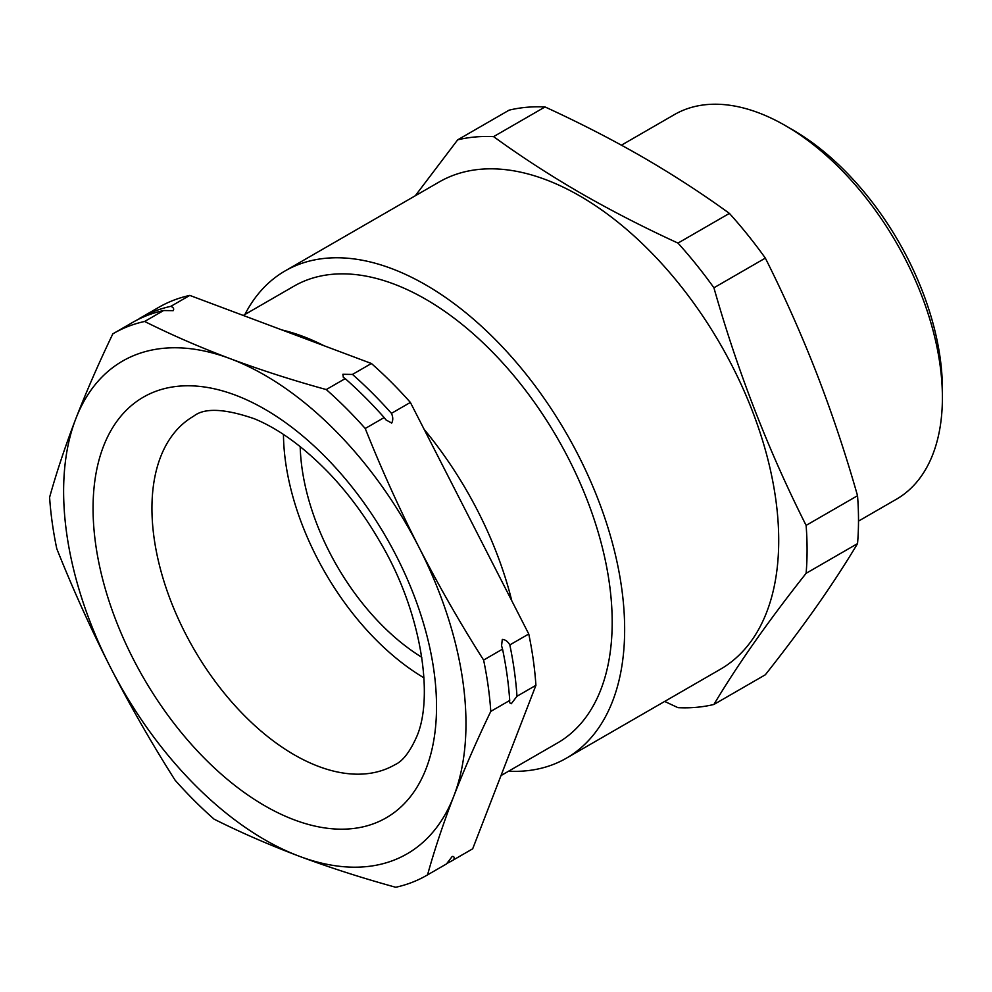 <?xml version="1.0" encoding="UTF-8"?>
<svg xmlns="http://www.w3.org/2000/svg" width="992" height="992" viewBox="0 0 992 992"><rect width="100%" height="100%" fill="white"/><g stroke="black" fill="none" stroke-linecap="round" stroke-linejoin="round"><path stroke-width="1.49" d="M426.659 875.39A312.951 180.68 -120 0 0 427.54 874.882C434.533 849.735 443.275 823.521 453.766 796.254C464.368 768.986 476.693 740.702 490.78 711.4A312.951 180.68 -120 0 0 483.612 660.064C460.35 623.497 438.824 585.95 419.033 547.386C399.367 508.76 381.436 469.117 365.23 428.494A312.951 180.68 -120 0 0 326.256 389.558C292.466 380.246 260.4 369.929 230.057 358.62C199.863 347.237 171.393 334.85 144.646 321.47A312.951 180.68 -120 0 0 113.708 333.349A312.951 180.68 -120 0 0 112.828 333.858C98.754 363.171 86.416 391.456 75.826 418.711C65.336 445.991 56.594 472.192 49.6 497.339A312.951 180.68 -120 0 0 56.767 548.675C72.974 589.31 90.904 628.94 110.558 667.579C130.361 706.13 151.888 743.69 175.138 780.245A312.951 180.68 -120 0 0 214.123 819.181C240.858 832.561 269.328 844.948 299.534 856.344C329.865 867.653 361.931 877.957 395.721 887.27A312.951 180.68 -120 0 0 426.659 875.39L445.594 864.454A312.951 180.68 -120 0 0 446.474 863.945L452.191 856.48C454.051 856.245 454.572 857.336 453.753 859.742L472.688 848.805L535.916 685.323A312.951 180.68 -120 0 0 528.761 634L410.378 402.43A312.951 180.68 -120 0 0 371.405 363.494L189.794 295.405A312.951 180.68 -120 0 0 158.856 307.284L139.922 318.209A312.951 180.68 60 0 1 170.86 306.33L189.794 295.405M509.826 644.924A312.951 180.68 60 0 1 516.981 696.26L511.277 703.725L509.466 702.634L509.714 700.464A312.951 180.68 -120 0 0 502.547 649.128L501.568 645.742L502.299 639.418C505.337 639.629 507.842 641.464 509.826 644.924L528.761 634M352.47 374.418A312.951 180.68 60 0 1 391.443 413.354C393.105 416.987 393.192 420.224 391.691 423.063L386.037 419.951L384.164 417.558A312.951 180.68 -120 0 0 345.191 378.622L343.344 377.357L342.86 374.282L352.47 374.418L371.405 363.494M170.86 306.33C173.488 307.458 174.257 308.909 173.191 310.67L163.581 310.533A312.951 180.68 -120 0 0 132.643 322.412L113.708 333.349M792.744 129.865L785.391 125.624L792.744 129.865A211.643 122.19 60 0 1 942.4 389.075L942.4 397.569A222.047 128.204 -120 0 0 785.391 125.624A222.047 128.204 -120 0 0 785.391 125.612A222.047 128.204 -120 0 0 674.362 114.626L621.438 145.179M858.502 521.11L896.408 499.224A222.047 128.204 -120 0 0 942.4 397.569M508.574 771.218A281.306 162.415 -120 0 0 566.382 758.186L720.452 669.228A281.306 162.415 -120 0 0 763.58 443.821A281.306 162.415 -120 0 0 579.799 195.932A281.306 162.415 -120 0 0 439.146 181.995L285.076 270.94A281.306 162.415 -120 0 0 244.888 314.501M566.382 758.186A281.306 162.415 -120 0 0 609.51 532.766A281.306 162.415 -120 0 0 425.729 284.878A281.306 162.415 -120 0 0 285.076 270.94M415.276 195.771L457.672 139.847A312.951 180.68 60 0 1 493.607 136.636C520.837 156.426 549.779 175.212 580.407 192.969C611.283 210.713 643.82 227.416 677.982 243.09A312.951 180.68 60 0 1 713.918 287.792C737.515 371.107 768.242 450.306 806.112 525.388A312.951 180.68 60 0 1 806.112 573.314C768.242 621.141 737.515 664.863 713.918 704.456A312.951 180.68 60 0 1 677.982 707.668L664.665 701.443M421.811 657.274A177.642 102.56 60 0 1 300.192 446.611M501.022 775.57L557.578 742.921A263.686 152.235 -120 0 0 600.879 689.514A263.686 152.235 -120 0 0 525.996 390.922A263.686 152.235 -120 0 0 293.892 286.204L243.263 315.444M144.646 321.47L163.581 310.533M427.54 874.882L446.474 863.945M490.78 711.4L509.714 700.464M483.612 660.064L502.547 649.128M365.23 428.494L384.164 417.558M326.256 389.558L345.191 378.622M139.041 318.73A312.951 180.68 60 0 1 139.922 318.209M453.753 859.742A312.951 180.68 60 0 1 452.873 860.262A312.951 180.68 60 0 1 446.673 863.561M452.873 860.262L471.808 849.326A312.951 180.68 -120 0 0 472.688 848.805M516.981 696.26L535.916 685.323M391.443 413.354L410.378 402.43M230.057 358.62A284.493 164.25 -120 0 0 75.826 418.711A284.493 164.25 -120 0 0 110.558 667.579A284.493 164.25 -120 0 0 299.534 856.344A284.493 164.25 -120 0 0 453.766 796.254A284.493 164.25 -120 0 0 419.033 547.386A284.493 164.25 -120 0 0 230.057 358.62M511.798 600.817A263.686 152.235 -120 0 0 424.204 429.462M323.975 345.712A263.686 152.235 -120 0 0 281.976 329.964M423.981 677.846A201.227 116.176 60 0 1 283.452 434.446M713.918 704.456L765.34 674.771C784.226 650.876 801.387 627.986 816.825 606.087C832.127 584.263 845.692 563.444 857.534 543.616L806.112 573.314M806.112 525.388L857.534 495.702A312.951 180.68 60 0 1 857.534 543.616M713.918 287.792L765.34 258.106C784.226 295.666 801.387 334.23 816.825 373.798C832.127 413.428 845.692 454.076 857.534 495.702M677.982 243.09L729.405 213.392A312.951 180.68 60 0 1 765.34 258.106M493.607 136.636L545.03 106.95C579.316 122.673 611.841 139.376 642.605 157.058C673.345 174.89 702.274 193.676 729.405 213.392M457.672 139.847L509.094 110.162A312.951 180.68 60 0 1 545.03 106.95M426.114 768.626A242.866 140.219 60 0 1 205.902 759.748A242.866 140.219 60 0 1 103.478 446.338A242.866 140.219 60 0 1 323.69 455.216A242.866 140.219 60 0 1 426.114 768.626M160.58 456.965A201.227 116.176 -120 0 0 217.719 684.84A201.227 116.176 -120 0 0 394.853 764.758C402.616 761.36 409.907 751.986 416.727 736.61C434.136 696.942 421.724 610.998 379.08 540.268C364.597 515.431 348.08 493.235 329.542 473.655C304.048 447.256 279.037 428.966 254.498 418.822C224.651 408.506 204.364 407.638 193.626 416.206A201.227 116.176 -120 0 0 160.58 456.965"/></g></svg>
